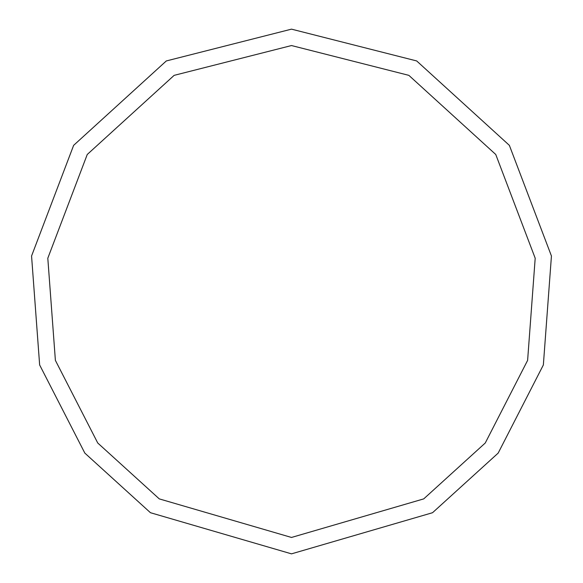 <?xml version="1.0" encoding="UTF-8"?>
<svg xmlns="http://www.w3.org/2000/svg" width="583" height="583" viewBox="0 0 583 583"><rect width="100%" height="100%" fill="white"/><g stroke="black" fill="none" stroke-linecap="round" stroke-linejoin="round"><path stroke-width="0.87" d="M291.5 553.85L432.542 512.712L498.174 453.093L543.356 364.958L551.438 256.003L509.367 145.349L416.685 60.945L291.5 29.15L166.315 60.945L73.633 145.349L31.562 256.003L39.644 364.958L84.827 453.093L150.458 512.712L291.5 553.85M291.5 537.453L423.724 498.888L485.26 443L527.615 360.367L535.194 258.225L495.754 154.48L408.858 75.353L291.5 45.547L174.142 75.353L87.246 154.48L47.806 258.225L55.385 360.367L97.74 443L159.276 498.888L291.5 537.453"/></g></svg>
